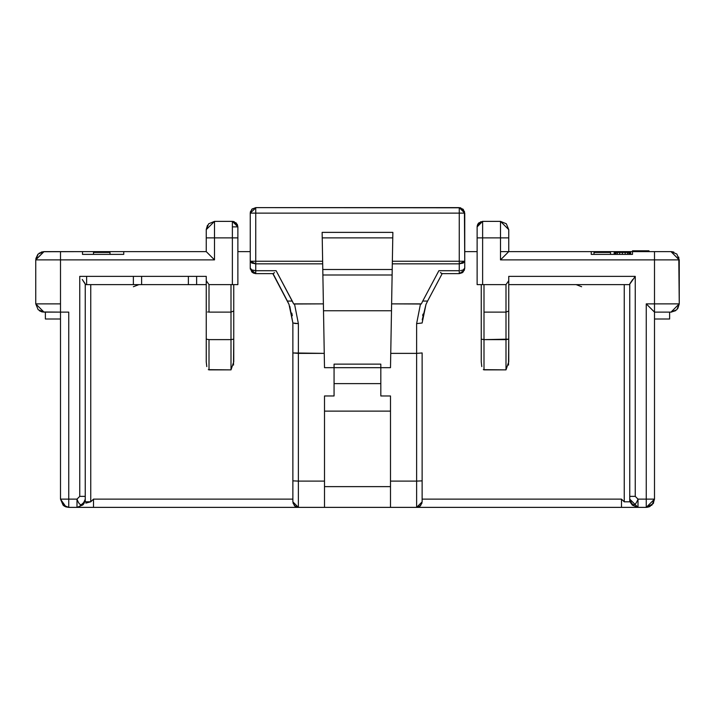 <?xml version="1.0" encoding="UTF-8"?>
<svg xmlns="http://www.w3.org/2000/svg" width="715" height="715" viewBox="0 0 715 715"><rect width="100%" height="100%" fill="white"/><g stroke="black" fill="none" stroke-linecap="round" stroke-linejoin="round"><path stroke-width="1.07" d="M133.374 286.724L138.871 284.624L133.374 286.724M462.489 272.567L459.253 273.622L459.253 270.717L438.876 270.717L422.744 301.06L438.876 270.717L459.253 270.717L459.253 263.835L392.312 263.835L391.614 303.875L392.866 232.375L392.767 237.872L322.233 237.872L322.134 232.375L324.503 367.671L324.253 353.371L298.378 353.371L298.378 481.106L324.503 481.106L324.503 395.976L334.066 395.967L334.066 367.671L334.066 383.624L380.818 383.624L380.818 367.671L324.503 367.671L334.066 367.671L334.066 364.141L380.818 364.141L380.818 395.976L390.497 395.976L390.497 481.106L390.497 395.976L380.818 395.967L380.818 383.624L334.066 383.624L334.066 395.967L324.503 395.967L324.503 507.373L390.497 507.373L390.497 481.106L416.622 481.106L390.497 481.106L390.497 507.373L416.622 507.373L416.622 353.371L390.748 353.371L391.614 303.875L390.497 367.671L380.818 367.671L390.497 367.671L390.748 353.371L416.622 353.371L416.622 323.609L422.127 323.001L416.622 323.609L416.622 353.371L422.127 352.951L422.127 501.876L422.127 480.855L416.622 481.106L416.622 507.373L422.127 501.876L420.563 505.711L416.622 507.373L621.496 507.373L621.496 499.124L624.249 501.805L621.496 499.124L422.127 499.124L621.496 499.124L621.496 507.373L646.253 507.373L638.003 507.373L638.003 499.124L638.003 507.373L68.747 507.373L63.126 505.156L60.498 499.124L60.498 312.124L68.747 312.124L68.747 499.177M63.715 505.657L60.498 499.159L66.003 506.899L68.747 507.373L63.992 505.863M64.305 506.077L64.895 506.417M65.011 506.479L65.61 506.756M65.351 506.64L64.18 505.997M136.127 251.626L123.749 251.626L123.749 254.379L82.502 254.379L82.502 251.626L43.999 251.626L206.251 251.626L206.251 229.622L208.664 223.795L214.5 221.373L232.375 221.373L232.375 237.872L214.5 237.872L214.5 259.876L60.498 259.876L60.498 312.124L42.408 311.972M237.872 251.626L250.25 251.626L237.872 251.626M464.75 251.626L477.128 251.626L464.75 251.626M508.749 251.626L671.001 251.626L654.502 251.626L654.502 259.876L500.5 259.876L500.5 237.872L482.625 237.872L482.625 284.624L505.997 284.624L508.749 280.736L508.749 276.374L635.251 276.374L635.251 496.371L638.003 499.124L646.253 499.124L638.003 499.124L635.251 496.371L635.251 276.374L508.749 276.374L508.749 280.736L505.997 284.624L482.625 284.624L482.625 237.872L500.5 237.872L500.5 259.876L654.502 259.876L654.502 303.875L654.502 259.876L679.25 259.876L654.502 259.876L654.502 251.626L632.498 251.626L632.498 254.379L591.251 254.379L591.251 251.626L508.749 251.626L508.749 237.872L500.5 237.872L508.749 237.872L508.749 251.626L500.5 259.876M141.624 284.624L141.624 276.374L141.624 284.624M188.376 276.374L188.376 284.624L188.376 276.374M589.321 507.373L620.674 507.373M479.327 507.373L510.671 507.373M424.326 507.373L455.678 507.373M259.322 507.373L290.674 507.373M204.329 507.373L235.673 507.373M94.326 507.373L125.679 507.373M41.255 252.091L43.999 251.626L35.75 259.876L35.75 303.875L43.999 312.124L60.498 312.124L60.498 499.124L63.26 505.273L68.747 507.373L93.504 507.373L93.504 499.124L90.751 501.805L90.751 284.624L90.751 501.805L93.504 499.124L292.873 499.124L93.504 499.124L93.504 507.373L298.378 507.373L294.446 505.728L292.873 501.876L294.66 505.934M255.747 207.931L250.25 213.124L250.25 261.252L255.747 263.835L255.747 273.622L273.041 273.622L289.012 304.393L292.873 323.001L292.873 501.876L292.873 323.001L289.807 306.351M295.125 506.309L293.016 503.092M508.517 365.088L508.749 339.142L484.001 339.625L484.001 284.624L484.001 312.124L505.997 312.124L508.749 310.989L508.749 361.826L505.997 369.878L483.34 369.655M85.246 284.624L206.251 284.624L85.246 284.624L206.251 284.624L206.251 361.826L206.251 276.374L79.749 276.374L206.251 276.374L206.251 280.736L209.003 284.624L230.999 284.624L230.999 312.124L233.751 310.989L233.751 284.624L233.751 361.826L230.999 369.878L208.333 369.655M629.754 499.159L630.496 502.547L632.426 505.201L638.003 507.373L629.754 499.124L638.003 507.373L632.167 504.96L629.754 499.124L629.754 501.805L624.249 501.805L624.249 284.624L624.249 501.805L629.754 501.805L629.754 284.15L629.754 284.624L508.749 284.624L629.754 284.624M422.002 503.038L419.83 506.345M390.497 486.629L324.503 486.629L390.497 486.629M390.497 411.125L324.503 411.125L390.497 411.125M391.489 310.748L323.511 310.748L391.489 310.748M425.988 304.402L427.597 301.06L425.988 304.393L422.127 323.001L425.988 304.402L427.597 301.06L422.744 301.06L427.597 301.06L442.183 273.622L427.588 301.069M289.039 304.438L287.403 301.06L292.256 301.06L293.713 304.009L323.386 303.875L322.134 232.375L392.866 232.375L392.312 263.835L459.253 263.835L459.253 273.622L462.23 272.746M252.574 272.612L250.25 268.125L250.339 269.09L255.747 273.622L253.378 273.085M460.505 270.645L463.141 269.957L464.75 268.125L464.276 270.368L464.75 268.125L463.15 272.004L459.253 273.622L441.959 273.622L459.307 273.622L464.258 270.35L464.75 268.125L463.588 269.716M441.79 273.595L440.36 272.531L442.183 273.622M421.287 304.009L420.5 303.875L416.622 323.609L420.5 303.875L391.614 303.875L421.287 304.009L422.744 301.069L421.296 304.009M459.253 261.252L459.253 213.124L459.253 261.252L392.356 261.252L459.253 261.252L459.253 263.835L459.253 261.252L464.75 261.252L464.75 213.124L464.75 268.125L464.75 261.252L463.141 263.084L459.253 263.835L464.75 261.252L462.596 261.252M255.747 213.124L255.747 261.252L322.644 261.252L255.747 261.252L255.747 213.124L459.253 213.124L250.25 213.124L255.756 213.124L255.747 207.627L459.253 207.627L464.527 211.551M459.253 213.124L459.253 207.627L459.253 213.124L464.75 213.124L459.253 207.627L463.195 209.289L464.75 213.124L460.675 207.815M272.817 273.622L289.012 304.402L292.873 323.001L298.378 323.609L294.5 303.875L293.713 304.009L276.124 270.717L255.747 270.717L276.124 270.717L292.256 301.06L287.403 301.06L273.041 273.622L255.747 273.622L251.85 272.004L250.25 268.125L250.25 261.252L255.747 261.252L250.25 261.252L250.25 213.124L251.805 209.289L255.747 207.627L251.966 209.129M250.25 261.252L250.25 268.125L251.859 269.957L255.747 270.717L255.747 261.252L255.747 263.835L322.688 263.835L255.747 263.835L251.859 263.084L250.25 261.252L250.259 268.438M273.041 273.622L274.515 272.647L273.21 273.595M255.747 270.717L251.653 269.85M250.42 211.792L252.368 208.798M250.465 211.586L250.25 213.124M322.885 274.998L392.115 274.998M392.124 274.73L392.151 273.21M392.213 269.501L322.787 269.501L392.213 269.501M322.233 237.872L392.767 237.872L322.233 237.872M392.767 237.603L392.794 236.084M392.866 232.375L322.134 232.375M464.437 213.124L464.75 261.252M460.603 207.797L255.747 207.627M291.809 313.09L292.301 315.726M298.378 507.373L324.503 507.373L324.503 481.106L298.378 481.106L298.378 507.373L292.873 501.876L298.378 507.373L298.378 481.106L292.873 480.855L298.378 481.106L298.378 353.371L292.873 352.951L324.253 353.371L323.386 303.875L294.5 303.875L298.378 323.609L298.378 353.371L298.378 323.609L294.625 323.448M422.708 315.628L422.976 314.126M425.979 304.411L422.234 319.828M334.066 364.141L334.066 367.671L380.818 367.671L380.818 364.141L334.066 364.141M422.127 352.951L416.622 353.371L416.622 481.106L422.127 480.855L422.127 352.951M678.785 257.132L679.25 303.875L676.837 309.711L671.001 312.124L654.502 312.124L654.502 499.124L651.874 505.156L646.253 507.373L646.253 303.875L654.502 303.875L646.253 303.875L654.502 312.124L654.502 303.875L654.502 312.124L671.001 312.124L679.25 303.875L654.502 303.875L679.25 303.875L679.25 259.876L671.001 251.626L676.837 254.04L679.25 259.876L671.001 259.876M508.669 251.698L505.183 255.175M591.251 254.379L632.498 254.379L632.498 251.626L591.251 251.626L591.251 254.379M594.004 254.379L594.004 252.449L594.004 254.379M610.503 252.449L610.503 254.379L610.503 252.449L594.004 252.449L610.503 252.449M614.167 254.379L614.167 252.449L614.167 254.379M630.666 252.449L630.666 254.379L630.666 252.449L630.21 254.379L630.21 252.449L629.754 254.379L629.754 252.449L628.834 252.449L628.834 254.379L628.834 252.449L627.457 252.449L627.457 254.379L627.457 252.449L625.169 252.449L625.169 254.379L625.169 252.449L622.416 252.449L622.416 254.379L622.416 252.449L619.664 252.449L619.664 254.379L619.664 252.449L617.376 252.449L617.376 254.379L617.376 252.449L615.999 252.449L615.999 254.379L615.999 252.449L615.088 252.449L615.088 254.379L615.088 252.449L614.623 252.449L614.623 254.379L614.167 252.449L630.666 252.449M508.749 229.622L508.749 237.872L508.749 229.622L506.336 223.795L500.5 221.373L506.336 223.795L508.749 229.622L500.5 221.373L500.5 228.863M500.5 237.872L500.5 221.373L482.625 221.373L482.625 237.872L482.625 221.373L477.128 226.878L477.128 237.872L482.625 237.872L477.128 237.872L477.128 226.878L478.737 222.982L482.625 221.373L500.5 221.373M477.128 284.624L477.128 237.872L477.128 284.624L482.625 284.624L477.128 284.624M500.5 251.626L654.502 251.626M482.339 221.382L477.128 226.878L478.022 223.858M484.001 284.624L482.92 284.624M482.169 284.624L481.249 284.624L481.249 361.826L481.785 366.589M484.001 369.878L484.001 339.625L505.997 339.625L505.997 284.624L505.997 312.124L484.001 312.124L484.001 369.878L505.997 369.878L505.997 339.625L505.997 369.878M508.749 361.826L508.749 276.374M629.835 283.748L632.686 279.556M635.251 276.374L629.754 284.15L629.754 496.371L635.251 496.371L629.754 496.371L629.754 499.124C632.391 506.613 635.143 506.613 638.003 499.124M484.001 339.625L481.249 339.142L481.249 310.989L481.249 339.142L484.001 339.625M481.249 361.826L481.249 339.142M505.997 312.124L505.997 339.625L508.749 339.142L508.749 310.989M653.608 502.868L653.135 503.673M648.997 250.804L648.997 251.626L648.997 250.804L632.498 250.804L632.498 251.626L632.498 250.804L648.997 250.804M646.253 303.875L646.253 507.373L653.072 503.726L654.502 499.124L654.502 312.124L671.081 312.124L675.693 310.659M581.626 286.724L576.129 284.624M650.167 506.39L646.315 507.373M646.825 499.124L654.502 499.124L653.126 503.682M654.386 311.999L650.257 307.843M679.187 259.876L671.001 251.626L671.725 251.653M673.038 251.877L671.045 251.626M628.378 254.379L632.498 254.379M35.75 303.875L43.999 312.124L38.163 309.711L35.75 303.875L60.498 303.875L35.75 303.875L35.75 259.876L60.498 259.876L60.498 251.626L60.498 259.876L35.75 259.876L38.163 254.04L43.999 251.626L39.191 253.173M40.085 311.141L43.928 312.124M669.624 318.997L654.502 318.997L669.624 318.997L669.624 312.124L669.624 318.997M679.25 303.991L677.74 308.63M671.51 312.106L671.001 312.124M84.263 503.047L78.614 507.212M85.845 503.11L90.751 501.805L85.246 501.805L85.246 499.124L85.255 502.001M84.352 502.86L82.833 504.96L76.997 507.373L78.525 507.23L84.906 501.492L85.246 499.124L85.246 284.15L85.246 499.124C82.395 506.542 79.651 506.542 76.997 499.124L79.749 496.371L79.749 276.374L79.749 496.371L76.997 499.124L68.747 499.124L76.997 499.124L76.997 507.373L76.997 499.124M85.246 284.15L82.261 279.485L85.148 283.712M232.375 226.878L237.872 226.878L237.872 284.624L230.999 284.624L232.375 284.624L232.375 237.872L232.375 284.624L237.872 284.624L237.872 237.872L232.375 237.872L237.872 237.872L237.872 226.878L232.384 221.373L234.243 221.695M206.251 229.622L214.5 221.373L232.384 221.373L214.5 221.373L214.5 237.872L214.5 221.373L208.664 223.795L206.251 229.622L206.251 237.872L232.375 237.872L232.375 221.373L236.263 222.982L237.872 226.878L237.3 224.43L233.608 221.516M206.251 229.444L207.484 225.288M214.5 226.36L214.5 226.878M206.251 237.872L206.251 251.626L214.5 259.876L214.5 237.872L206.251 237.872M68.747 312.124L60.498 312.124L60.498 499.124L68.747 499.124L68.747 312.124L60.498 312.124L60.498 259.876L214.5 259.876M209.763 255.121L206.349 251.716M206.251 251.626L82.502 251.626L82.502 254.379L123.749 254.379L123.749 251.626M93.504 254.379L93.504 252.449L93.504 254.379M110.003 252.449L110.003 254.379L110.003 252.449L93.504 252.449L110.003 252.449M45.376 312.124L45.376 318.997L60.498 318.997L45.376 318.997L45.376 312.124M65.986 506.899L68.747 507.373L68.747 499.124L62.259 499.124M85.246 496.371L79.749 496.371L85.246 496.371L85.246 499.124M82.502 251.626L43.999 251.725M43.999 251.626L35.75 259.688M43.99 312.124L39.414 310.73M233.51 365.088L233.751 339.142L230.999 339.625L230.999 312.124L209.003 312.124L209.003 284.624L209.003 312.124L230.999 312.124L230.999 339.625L233.751 339.142L233.751 284.624L232.938 284.624M231.776 284.624L209.003 284.624L206.251 280.736L206.251 339.142L209.003 339.625L209.003 369.878L230.999 369.878L230.999 339.625L230.999 369.878M230.999 339.625L209.003 339.625L230.999 339.625M206.251 361.826L206.787 366.589M209.003 369.878L209.003 339.625M206.251 276.374L206.251 280.736M207.591 311.963L208.038 312.053L207.591 311.963M230.999 312.124L230.999 284.624M196.625 284.624L196.625 276.374L196.625 284.624M86.622 284.624L86.622 276.374L86.622 284.624M133.374 276.374L133.374 284.624L133.374 276.374M63.42 505.425L68.631 507.373M63.152 505.183L63.626 505.594M459.298 273.622L441.959 273.622M250.25 268.125L250.357 269.197M255.264 273.604L255.747 273.622M478.943 222.794L478.255 223.536M480.9 221.65L477.709 224.412L477.271 225.618M477.155 226.342L477.128 226.878M649.238 506.81L646.816 507.355M646.253 507.373L654.502 499.124L654.502 312.124M672.913 251.85L673.879 252.145M37.824 254.406L35.839 258.633M41.372 311.695L41.917 311.856M68.747 507.373L76.997 507.373L82.842 504.951M83.199 504.575L83.584 504.093M233.313 221.453L234.225 221.695M77.005 507.373L78.364 507.266M84.853 501.662L85.13 500.518M233.751 310.989L233.751 339.142"/></g></svg>
